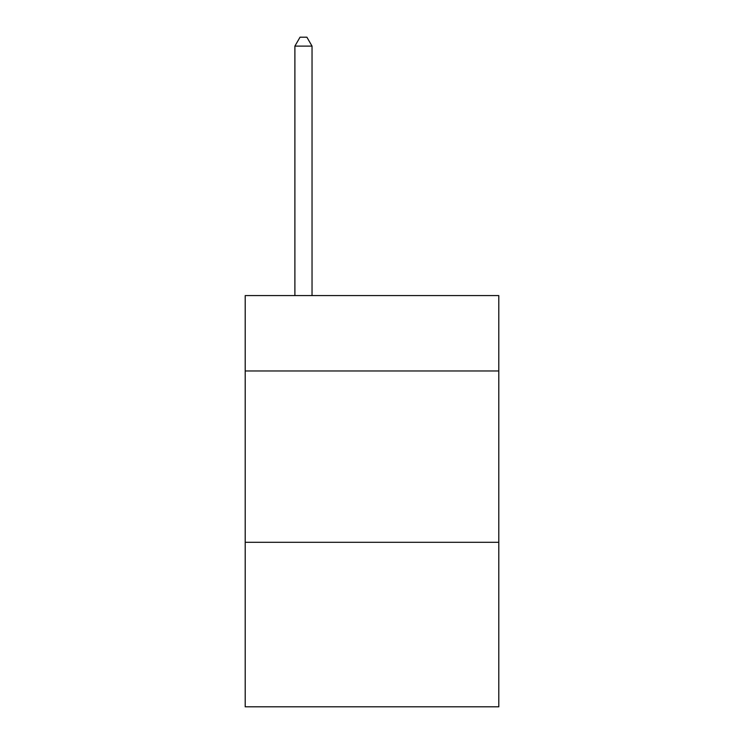 <?xml version="1.0" encoding="UTF-8"?>
<svg xmlns="http://www.w3.org/2000/svg" width="744" height="744" viewBox="0 0 744 744"><rect width="100%" height="100%" fill="white"/><g stroke="black" fill="none" stroke-linecap="round" stroke-linejoin="round"><path stroke-width="1.12" d="M498.796 370.968L498.796 295.582L245.204 295.582L245.204 370.968L498.796 370.968L498.796 706.8L245.204 706.8L245.204 370.968M498.796 542.311L245.204 542.311M312.034 295.582L312.034 46.109L294.894 46.109L294.894 295.582M294.894 46.109L300.037 37.2L306.891 37.2L312.034 46.109"/></g></svg>
